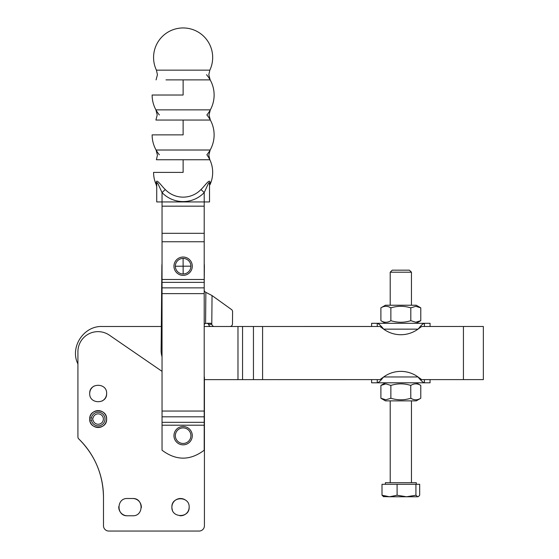 <?xml version="1.0" encoding="UTF-8"?>
<svg xmlns="http://www.w3.org/2000/svg" width="559" height="559" viewBox="0 0 559 559"><rect width="100%" height="100%" fill="white"/><g stroke="black" fill="none" stroke-linecap="round" stroke-linejoin="round"><path stroke-width="0.84" d="M483.346 379.617L483.346 326.484L421.703 326.491L418.006 329.146L383.663 329.146L379.966 326.491L377.262 326.491L377.262 323.305C378.96 323.871 381.091 325.813 383.663 329.146A29.222 29.222 0 0 0 418.006 329.146L419.313 327.714C421.213 325.156 422.918 323.682 424.407 323.298L430.06 323.298L430.06 326.491M371.616 326.491L371.616 323.305L424.407 323.298L424.407 326.491L421.703 326.491L424.407 326.491M380.406 325.485L378.667 323.85M379.407 326.491L378.778 326.491M423.561 323.514L423.002 323.85M463.425 326.484L463.425 379.617L483.332 379.617L420.375 379.617M416.245 323.298L420.78 320.684L415.791 322.222L410.809 320.684C404.171 322.774 397.526 322.774 390.867 320.684L391.3 320.803M410.439 307.75L410.809 307.855C404.164 305.801 397.512 305.801 390.867 307.855L390.867 320.684C387.548 322.774 384.222 322.774 380.896 320.684L380.889 307.855C384.215 305.801 387.541 305.801 390.867 307.855L389.246 307.045M422.548 379.617L424.414 379.617L424.414 382.803C422.716 382.237 420.585 380.295 418.013 376.962A29.222 29.222 0 0 0 383.663 376.962L382.363 378.394C380.455 380.952 378.757 382.426 377.262 382.81L371.616 382.81L371.616 379.617M430.06 379.617L430.06 382.803L377.262 382.81L377.262 379.617L379.973 379.617L383.663 376.962L418.013 376.962L421.71 379.617L424.414 379.617M420.78 320.684L420.78 307.855L415.791 306.311L410.809 307.855L410.809 320.684M379.966 326.491L253.444 326.498L253.451 379.624L378.778 379.617M387.492 305.235L390.21 305.235L390.21 272.212L411.459 272.205L411.459 305.235L416.245 305.235L385.43 305.235L380.889 307.855M385.878 383.886L390.867 385.424C397.498 383.334 404.15 383.334 410.809 385.424C414.128 383.334 417.454 383.334 420.78 385.424L420.78 398.253C417.454 400.307 414.135 400.307 410.809 398.253C404.157 400.307 397.512 400.307 390.867 398.253L385.885 399.797L380.896 398.253L380.896 385.424L385.878 383.886M412.43 399.063L410.809 398.253L410.739 385.403M390.867 385.424L390.867 398.253L391.244 398.357M380.896 398.253L385.43 400.873L416.245 400.873L420.78 398.253M411.459 272.205L409.426 270.172L392.243 270.172L390.21 272.212M385.396 484.283L385.396 482.69L416.287 482.69L416.287 484.283M383.886 496.769L382.007 495.225L382.007 484.283L419.676 484.283L419.676 495.225L418.425 496.588L417.804 496.769L415.924 495.225L406.512 496.769L417.804 496.769M383.264 496.588L389.553 496.769L397.093 495.225L406.512 496.769L389.553 496.769L382.007 495.225M397.093 484.283L397.093 495.225M415.924 484.283L415.924 495.225M253.451 379.624L204.426 379.624L204.426 525.74L204.426 377.625A2.655 2.655 0 0 0 204.21 376.57M162.04 356.74A21.249 21.249 0 0 1 161.111 350.346L162.04 263.548A21.249 21.249 0 0 0 161.872 266.007L161.327 326.498L102.136 326.498C83.612 325.715 69.596 347.391 77.918 363.965L77.918 436.963A2.655 2.655 0 0 0 78.721 438.871C94.876 454.998 103.129 474.465 103.485 497.286A81.286 81.286 0 0 0 78.721 438.871M253.444 326.498L230.008 326.498M207.382 323.2L208.591 324.29A2.655 2.543 90.5 0 0 211.064 326.47L204.21 326.498M207.452 323.2L208.591 324.29L208.158 323.507M207.829 323.305L205.579 323.388A2.655 2.655 0 0 0 204.21 324.527M204.21 290.366A2.655 2.655 0 0 0 205.314 292.064L212.043 295.557L231.489 309.532A2.655 2.543 90.5 0 1 232.586 311.747L232.481 323.864A2.655 2.543 -89.5 0 1 229.938 326.498L214.328 326.498A2.655 2.543 -89.5 0 1 214.3 326.498L210.925 326.463M204.21 284.727L204.377 266.391A21.249 21.249 0 0 0 204.21 263.548M156.723 201.946L156.723 185.679A29.55 29.55 0 0 1 153.571 172.396L183.121 172.396L153.571 172.396A29.55 29.55 0 0 0 156.247 184.68L156.247 182.388A5.31 4.318 180 0 1 156.723 184.184L156.723 201.946L162.04 201.946L162.04 192.589A29.194 29.194 0 0 0 204.21 192.589L207.969 184.379C208.954 182.213 209.471 182.15 209.52 184.184L210.002 182.388C209.8 178.202 204.706 186.091 200.995 189.515L204.21 192.589L204.21 201.946L209.52 201.946L209.52 184.184M204.21 201.946L162.04 201.946L162.04 206.166L204.21 206.166L204.21 201.946M214.3 326.498A2.655 2.543 -89.5 0 1 211.826 324.311L210.561 323.214L205.579 323.388L205.859 292.434M211.064 326.47A2.655 2.543 90.5 0 0 211.085 326.47L214.279 326.498M210.002 182.388L209.52 185.679L209.52 201.946M156.723 185.679L156.723 186.888L156.247 184.68M156.723 184.184C156.779 182.15 157.296 182.213 158.281 184.379L162.04 192.589L165.254 189.515A24.75 24.75 0 0 0 200.995 189.515M204.21 206.166L204.21 450.212C190.151 460.777 176.099 460.777 162.04 450.212L162.04 416.825L204.21 416.825M162.04 206.166L162.04 416.825M156.247 182.388C156.443 178.202 161.544 186.091 165.254 189.515M103.485 525.74L103.485 497.286L103.485 525.74A5.31 5.31 0 0 0 108.795 531.05L199.116 531.05A5.31 5.31 0 0 0 204.426 525.74M118.774 506.58A8.637 8.637 0 0 0 127.389 515.775C116.251 516.306 116.251 497.971 127.389 498.509L132.707 498.509C143.845 497.971 143.845 516.306 132.707 515.775A8.637 8.637 0 0 0 132.756 515.775M141.322 507.698A8.637 8.637 0 0 0 132.707 498.509M185.476 500.067A8.637 8.637 0 0 0 172.472 510.262M179.956 515.754A8.637 8.637 0 0 0 189.152 507.139C189.69 518.277 171.354 518.277 171.886 507.139C171.354 496.001 189.69 496.001 189.152 507.139M106.007 415.868A8.462 8.462 0 0 0 89.713 419.138M90.334 422.241A8.462 8.462 0 0 0 106.629 418.964M94.387 385.934A8.462 8.462 0 0 0 89.713 393.585M101.962 401.062A8.462 8.462 0 0 0 106.629 393.41M183.121 159.748L209.835 159.748L208.814 155.206L210.17 150.015L156.08 150.015L157.435 155.206L156.415 159.748L183.121 159.748L183.121 172.396M173.961 266.238A9.161 9.161 0 0 0 183.163 275.363A9.161 9.161 0 0 0 192.289 266.161A9.161 9.161 0 0 0 183.079 257.035A9.161 9.161 0 0 0 173.961 266.238M173.961 435.685A9.161 9.161 0 0 0 183.121 444.845A9.161 9.161 0 0 0 192.289 435.685A9.161 9.161 0 0 0 183.121 426.517A9.161 9.161 0 0 0 173.961 435.685M162.04 371.358L109.396 335.176A20.096 20.096 0 0 0 77.918 351.737L77.918 436.963M108.795 531.05L199.116 531.05M106.629 393.501C107.153 404.416 89.188 404.416 89.713 393.501C89.188 382.58 107.153 382.58 106.629 393.501M106.629 419.054C107.153 429.969 89.188 429.969 89.713 419.054C89.188 408.14 107.153 408.14 106.629 419.054M132.707 515.775L127.389 515.775M183.121 134.873L152.132 134.873L183.121 134.873L183.121 120.038L210.338 120.038A30.997 30.997 0 0 1 210.17 150.015M210.338 120.038L209.038 114.951L210.338 109.864L155.912 109.864L157.212 114.951L155.912 120.038L183.121 120.038M183.121 95.023L152.132 95.023L183.121 95.023L183.121 79.888L210.17 79.888A30.997 30.997 0 0 1 210.338 109.864M166.002 79.888L183.121 79.888M210.17 79.888L208.814 74.696L209.835 70.148L156.415 70.148L157.435 74.696L156.08 79.888M91.39 419.907L89.803 420.109A8.434 8.434 0 0 0 98.167 427.488A8.434 8.434 0 0 0 106.601 419.054A8.434 8.434 0 0 0 98.167 410.62A8.434 8.434 0 0 0 89.803 417.999L93.018 418.405A5.199 5.199 0 0 1 98.167 413.856A5.199 5.199 0 0 1 103.366 419.054A5.199 5.199 0 0 1 98.167 424.246A5.199 5.199 0 0 1 93.018 419.704L91.39 419.907A6.841 6.841 0 0 0 98.167 425.888A6.841 6.841 0 0 0 105.008 419.054A6.841 6.841 0 0 0 98.167 412.214A6.841 6.841 0 0 0 91.39 418.195M237.98 379.624L237.98 326.498M262.59 326.498L262.59 379.624M242.55 326.498L242.55 379.624M211.784 324.136L212.043 295.557M208.724 324.29L211.826 324.311M162.04 233.32L204.21 233.32M162.04 241.754L204.21 241.754M162.04 279.479L204.21 279.479M162.04 282.365L204.21 282.365M162.04 287.864L204.21 287.864M162.04 293.636L204.21 293.636M162.04 411.054L204.21 411.054M162.04 422.318L204.21 422.318M204.21 425.203L162.04 425.203M190.905 266.203A7.777 7.777 0 0 0 183.086 258.419A7.777 7.777 0 0 0 175.344 266.238A7.777 7.777 0 0 0 183.163 273.98A7.777 7.777 0 0 0 190.905 266.203M183.121 443.462A7.777 7.777 0 0 0 190.905 435.685A7.777 7.777 0 0 0 183.121 427.901A7.777 7.777 0 0 0 175.344 435.685A7.777 7.777 0 0 0 183.121 443.462M190.905 266.161L183.121 266.203L183.163 273.98M175.344 266.238L183.121 266.203L183.086 258.419M385.43 323.305L380.896 320.684M416.245 305.235L420.78 307.855M416.245 382.803L420.78 385.424M385.43 382.81L380.896 385.424M411.466 482.69L411.466 400.873M390.217 482.69L390.21 400.873M207.165 155.206A29.55 29.55 0 0 1 210.002 184.68A29.55 29.55 0 0 0 209.835 159.748M159.385 154.794A30.997 30.997 0 0 1 152.132 134.873A30.997 30.997 0 0 0 156.08 150.015M206.865 154.794A30.997 30.997 0 0 0 206.865 114.951A30.997 30.997 0 0 0 206.516 74.696M159.385 114.951A30.997 30.997 0 0 1 152.132 95.023A30.997 30.997 0 0 0 155.912 109.864M209.835 70.148A29.55 29.55 0 0 0 183.121 27.95A29.55 29.55 0 0 0 156.415 70.148"/></g></svg>
